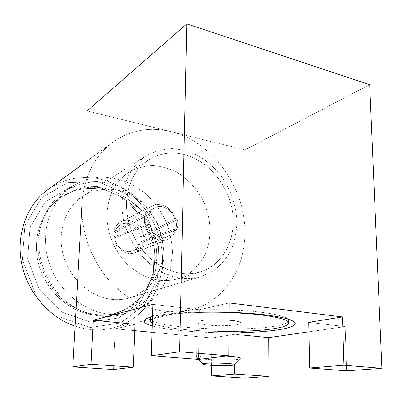 <?xml version="1.0" encoding="UTF-8"?>
<svg xmlns="http://www.w3.org/2000/svg" width="402" height="402" viewBox="0 0 402 402"><rect width="100%" height="100%" fill="white"/><g stroke="black" fill="none" stroke-linecap="round" stroke-linejoin="round"><path stroke-width="0.3" stroke-dasharray="2.01 1.51" d="M260.471 312.193C224.497 307.605 165.83 309.585 154.177 315.228L151.258 316.882L154.177 315.228L147.966 317.962L154.177 315.228C165.83 309.585 224.497 307.605 260.471 312.193C275.219 314.027 284.249 316.203 287.566 318.721C284.249 316.203 275.219 314.027 260.471 312.193M150.614 318.856C154.132 330.645 282.144 333.057 288.475 321.278L288.51 323.781L288.475 321.278C282.144 333.057 154.132 330.645 150.614 318.856M287.953 319.057L288.943 319.369L287.953 319.057M241.004 331.308C205.07 332.444 161.649 328.69 152.343 323.052C161.649 328.69 205.07 332.444 241.004 331.308M152.484 318.515L159.046 316.324C171.724 313.243 200.869 311.58 229.155 312.625C200.869 311.58 171.724 313.243 159.046 316.324L152.484 318.515M200.598 320.781C208.015 319.54 217.522 319.334 229.11 320.158C217.522 319.334 208.015 319.54 200.598 320.781C198.663 321.178 197.563 321.62 197.297 322.113C197.563 321.62 198.663 321.178 200.598 320.781M241.024 323.258C240.26 325.479 220.231 326.464 207.301 325.017C200.392 324.253 197.055 323.283 197.297 322.113C197.055 323.283 200.392 324.253 207.301 325.017C220.231 326.464 240.26 325.479 241.024 323.258M206.854 359.393C200.422 358.87 197.03 358.247 196.668 357.524L196.724 357.363C197.166 356.137 212.472 355.468 225.758 356.162C212.472 355.468 197.166 356.137 196.724 357.363L197.297 322.113L196.668 357.524C197.03 358.247 200.422 358.87 206.854 359.393C219.381 360.423 238.733 360.051 240.743 358.679C238.733 360.051 219.381 360.423 206.854 359.393M240.949 358.524L240.949 358.222L240.949 358.524M140.429 237.054L143.68 236.833L177.202 219.517L174.845 219.09C172.513 209.794 162.127 203.754 154.835 207.663C152.117 209.055 150.152 211.291 148.936 214.377L114.897 232.864C115.816 228.939 117.912 226.12 121.183 224.411C117.912 226.12 115.816 228.939 114.897 232.864L113.731 231.904C114.746 227.2 117.193 223.813 121.077 221.748C130.102 216.778 142.866 225.452 143.68 236.833L175.915 220.185C173.659 208.904 161.101 201.186 152.313 205.98C148.911 207.759 146.539 210.638 145.207 214.623L113.731 231.904L114.897 232.864L148.936 214.377L146.479 213.929L145.207 214.623C144.217 217.804 144.102 221.145 144.861 224.663L146.127 224.165L148.599 224.597C150.876 233.693 160.785 239.637 167.92 236.381C171.076 235.004 173.302 232.587 174.599 229.125L140.258 241.843C139.303 246.13 136.966 249.109 133.253 250.778C136.966 249.109 139.303 246.13 140.258 241.843L143.509 241.788C142.454 246.989 139.68 250.592 135.193 252.597C126.339 256.652 114.248 248.074 113.505 236.959L144.861 224.663C147.047 235.678 158.946 243.27 167.533 239.381C171.538 237.637 174.252 234.517 175.679 230.014L143.509 241.788L140.258 241.843L174.599 229.125L176.965 229.537L175.679 230.014C176.594 226.874 176.674 223.597 175.915 220.185L177.202 219.517L174.845 219.09C172.513 209.794 162.127 203.754 154.835 207.663C152.117 209.055 150.152 211.291 148.936 214.377L146.479 213.929C145.454 217.17 145.338 220.582 146.127 224.165L144.861 224.663C147.047 235.678 158.946 243.27 167.533 239.381C171.538 237.637 174.252 234.517 175.679 230.014L143.509 241.788C142.454 246.989 139.68 250.592 135.193 252.597C126.339 256.652 114.248 248.074 113.505 236.959L144.861 224.663C144.102 221.145 144.217 217.804 145.207 214.623L113.731 231.904C114.746 227.2 117.193 223.813 121.077 221.748C130.102 216.778 142.866 225.452 143.68 236.833L140.429 237.054C139.569 227.447 128.811 220.271 121.183 224.411C128.811 220.271 139.569 227.447 140.429 237.054L174.845 219.09L140.429 237.054M114.681 237.738L113.505 236.959L114.681 237.738C115.49 247.145 125.756 254.255 133.253 250.778C125.756 254.255 115.49 247.145 114.681 237.738L148.599 224.597L146.127 224.165C145.338 220.582 145.454 217.17 146.479 213.929L145.207 214.623C146.539 210.638 148.911 207.759 152.313 205.98L121.077 221.748L152.313 205.98C161.101 201.186 173.659 208.904 175.915 220.185C176.674 223.597 176.594 226.874 175.679 230.014L176.965 229.537C177.91 226.341 177.991 222.999 177.202 219.517C177.991 222.999 177.91 226.341 176.965 229.537L174.599 229.125C173.302 232.587 171.076 235.004 167.92 236.381L133.253 250.778L167.92 236.381C160.785 239.637 150.876 233.693 148.599 224.597L114.681 237.738M107.027 212.889C106.123 232.11 114.726 252.752 129.062 265.843C144.755 279.104 161.071 283.42 178.011 278.802L189.046 273.551C195.573 268.541 200.864 262.3 204.925 254.823C211.864 239.125 211.457 219.728 204.085 202.573C197.945 189.98 188.578 179.448 177.187 172.458C169.307 168.493 161.167 166.187 152.775 165.534C144.444 165.905 136.61 168.046 129.278 171.955C115.836 180.724 108.419 194.372 107.027 212.889C106.123 232.11 114.726 252.752 129.062 265.843C144.755 279.104 161.071 283.42 178.011 278.802L189.046 273.551C195.573 268.541 200.864 262.3 204.925 254.823C211.864 239.125 211.457 219.728 204.085 202.573C197.945 189.98 188.578 179.448 177.187 172.458C169.307 168.493 161.167 166.187 152.775 165.534C144.444 165.905 136.61 168.046 129.278 171.955C115.836 180.724 108.419 194.372 107.027 212.889M183.322 154.278C171.091 151.519 159.755 153.257 149.318 159.488C135.459 168.533 127.861 182.774 126.524 202.196C125.705 222.366 134.76 244.135 149.705 257.978C166.061 272.003 182.97 276.636 200.427 271.883C223.527 264.692 236.642 238.26 232.421 211.387C228.316 184.488 207.668 159.976 183.322 154.278C171.091 151.519 159.755 153.257 149.318 159.488C135.459 168.533 127.861 182.774 126.524 202.196C125.705 222.366 134.76 244.135 149.705 257.978C166.061 272.003 182.97 276.636 200.427 271.883C223.527 264.692 236.642 238.26 232.421 211.387C228.316 184.488 207.668 159.976 183.322 154.278M122.138 201.377C119.766 237.155 149.167 274.797 180.588 278.043C187.779 279.003 194.653 278.511 201.206 276.566L213.552 270.777C220.834 265.189 226.723 258.195 231.205 249.783C234.773 240.788 236.677 231.19 236.919 220.979C236.195 210.668 233.869 200.603 229.944 190.784L222.12 177.171C215.648 168.925 208.201 162.051 199.769 156.549C190.95 152.006 181.85 149.343 172.473 148.554C163.162 148.936 154.428 151.343 146.273 155.77C131.63 165.513 123.585 180.714 122.138 201.377C119.766 237.155 149.167 274.797 180.588 278.043C187.779 279.003 194.653 278.511 201.206 276.566L213.552 270.777C220.834 265.189 226.723 258.195 231.205 249.783C234.773 240.788 236.677 231.19 236.919 220.979C236.195 210.668 233.869 200.603 229.944 190.784L222.12 177.171C215.648 168.925 208.201 162.051 199.769 156.549C190.95 152.006 181.85 149.343 172.473 148.554C163.162 148.936 154.428 151.343 146.273 155.77C131.63 165.513 123.585 180.714 122.138 201.377M81.988 203.191C80.33 232.904 93.063 265.184 114.741 286.249C136.494 307.274 165.328 315.846 189.558 310.249C223.301 302.681 245.215 269.174 244.858 232.698L244.728 378.101L244.858 232.698C245.451 187.729 212.583 141.484 170.709 131.575L87.154 110.927L170.709 131.575C149.745 126.54 130.469 130.072 112.882 142.182C94.465 156.001 84.169 176.337 81.988 203.191C80.33 232.904 93.063 265.184 114.741 286.249C136.494 307.274 165.328 315.846 189.558 310.249C223.301 302.681 245.215 269.174 244.858 232.698C245.451 187.729 212.583 141.484 170.709 131.575C149.745 126.54 130.469 130.072 112.882 142.182C94.465 156.001 84.169 176.337 81.988 203.191M211.909 337.976L211.593 365.363L211.909 337.976L234.884 334.273L234.763 364.549L234.884 334.273L240.999 334.881L234.884 334.273L211.909 337.976L152.056 332.303L211.909 337.976M115.258 328.816L134.74 330.665L115.258 328.816L113.51 369.533L115.258 328.816L134.971 324.339L115.258 328.816M244.929 149.916L244.858 232.698L244.929 149.916L170.709 131.575L244.929 149.916L369.684 84.646L244.929 149.916M308.927 331.821L345.167 326.585L346.574 370.855L345.167 326.585L308.736 322.374L345.167 326.585L308.927 331.821M199.322 309.726L198.538 359.408L199.322 309.726L152.921 304.359L199.322 309.726L229.21 302.937L199.322 309.726M229.155 312.259C197.699 311.153 165.724 313.098 152.544 316.54C165.724 313.098 197.699 311.153 229.155 312.259M152.252 325.942C168.719 330.72 207.603 333.494 241.004 332.64C207.603 333.494 168.719 330.72 152.252 325.942M98.686 178.825C80.284 175.282 63.35 178.87 47.878 189.593C63.35 178.87 80.284 175.282 98.686 178.825C131.901 185.578 158.639 217.201 162.091 251.818C165.74 286.39 144.976 320.429 111.751 328.213C144.976 320.429 165.74 286.39 162.091 251.818C158.639 217.201 131.901 185.578 98.686 178.825M75.104 326.173C87.581 330.263 99.796 330.941 111.751 328.213L189.558 310.249L111.751 328.213C99.796 330.941 87.581 330.263 75.104 326.173M97.686 181.453L67.586 182.598L41.391 198.015L24.914 225.437L22.371 259.436L34.798 292.425L59.36 316.856L90.229 327.54L120.545 322.937L144.328 304.957L157.579 277.792L158.499 246.687L147.298 217.045L125.871 193.89L97.686 181.453L67.586 182.598L41.391 198.015L24.914 225.437L22.371 259.436L34.798 292.425L59.36 316.856L90.229 327.54L120.545 322.937L144.328 304.957L157.579 277.792L158.499 246.687L147.298 217.045L125.871 193.89L97.686 181.453M90.505 322.133L61.908 312.138L39.2 289.475L27.693 258.938L29.994 227.442L45.19 201.96L69.456 187.548L97.44 186.372L123.715 197.884L143.715 219.442L154.167 247.094L153.262 276.089L140.856 301.349L118.675 317.977L90.505 322.133L61.908 312.138L39.2 289.475L27.693 258.938L29.994 227.442L45.19 201.96L69.456 187.548L97.44 186.372L123.715 197.884L143.715 219.442L154.167 247.094L153.262 276.089L140.856 301.349L118.675 317.977L90.505 322.133M111.615 299.339C90.138 296.962 69.516 278.496 63.214 255.064C56.843 231.642 65.657 206.904 83.244 195.854C94.093 189.568 106.706 187.749 119.138 190.427C127.298 192.985 134.851 196.995 141.795 202.462C148.212 208.633 153.484 215.733 157.604 223.758C162.88 236.522 164.292 249.431 161.84 262.491C159.468 270.757 155.7 278.159 150.539 284.696C144.67 290.54 137.831 294.902 130.037 297.781C124.138 299.535 117.997 300.053 111.615 299.339C90.138 296.962 69.516 278.496 63.214 255.064C56.843 231.642 65.657 206.904 83.244 195.854C94.093 189.568 106.706 187.749 119.138 190.427C127.298 192.985 134.851 196.995 141.795 202.462C148.212 208.633 153.484 215.733 157.604 223.758C162.88 236.522 164.292 249.431 161.84 262.491C159.468 270.757 155.7 278.159 150.539 284.696C144.67 290.54 137.831 294.902 130.037 297.781C124.138 299.535 117.997 300.053 111.615 299.339M108.746 314.093C82.39 311.475 56.697 289.249 48.406 260.481C40.029 231.723 50.225 200.975 71.35 186.659C80.541 181.207 90.415 177.985 100.967 176.986C111.6 177.292 121.896 179.699 131.861 184.206L145.489 193.442C153.619 201.166 160.277 210.08 165.463 220.17C169.664 230.708 172.011 241.547 172.493 252.692L170.508 268.923C167.383 279.315 162.468 288.581 155.765 296.721C148.142 303.957 139.293 309.249 129.218 312.595C122.63 314.309 115.806 314.806 108.746 314.093C82.39 311.475 56.697 289.249 48.406 260.481C40.029 231.723 50.225 200.975 71.35 186.659C80.541 181.207 90.415 177.985 100.967 176.986C111.6 177.292 121.896 179.699 131.861 184.206L145.489 193.442C153.619 201.166 160.277 210.08 165.463 220.17C169.664 230.708 172.011 241.547 172.493 252.692L170.508 268.923C167.383 279.315 162.468 288.581 155.765 296.721C148.142 303.957 139.293 309.249 129.218 312.595C122.63 314.309 115.806 314.806 108.746 314.093M101.023 316.183C92.777 315.324 84.792 312.796 77.063 308.6C50.049 294.43 33.472 258.742 40.235 228.909C43.919 212.628 51.999 200.116 64.476 191.377C73.536 186 83.259 182.804 93.661 181.789C104.138 182.046 114.284 184.372 124.097 188.764L137.519 197.779C145.519 205.337 152.067 214.065 157.167 223.954C161.287 234.286 163.569 244.918 164.016 255.858L162.021 271.787C158.906 281.988 154.036 291.083 147.403 299.078C139.866 306.188 131.127 311.389 121.193 314.691C114.696 316.379 107.972 316.876 101.023 316.183C92.777 315.324 84.792 312.796 77.063 308.6C50.049 294.43 33.472 258.742 40.235 228.909C43.919 212.628 51.999 200.116 64.476 191.377C73.536 186 83.259 182.804 93.661 181.789C104.138 182.046 114.284 184.372 124.097 188.764L137.519 197.779C145.519 205.337 152.067 214.065 157.167 223.954C161.287 234.286 163.569 244.918 164.016 255.858L162.021 271.787C158.906 281.988 154.036 291.083 147.403 299.078C139.866 306.188 131.127 311.389 121.193 314.691C114.696 316.379 107.972 316.876 101.023 316.183M96.942 314.59C89.098 313.766 81.516 311.364 74.179 307.384C48.552 293.932 32.874 260.184 39.285 231.894C42.828 216.261 50.632 204.271 62.707 195.935L75.963 189.488C85.551 187.071 95.279 186.714 105.153 188.417C114.836 191.251 123.786 195.829 132.007 202.146C139.594 209.301 145.8 217.562 150.629 226.934L155.554 241.763C157.247 252.079 157.142 262.24 155.232 272.254C152.283 281.923 147.67 290.556 141.393 298.153C134.263 304.917 126.002 309.892 116.61 313.073C110.279 314.766 103.721 315.274 96.942 314.59C89.098 313.766 81.516 311.364 74.179 307.384C48.552 293.932 32.874 260.184 39.285 231.894C42.828 216.261 50.632 204.271 62.707 195.935L75.963 189.488C85.551 187.071 95.279 186.714 105.153 188.417C114.836 191.251 123.786 195.829 132.007 202.146C139.594 209.301 145.8 217.562 150.629 226.934L155.554 241.763C157.247 252.079 157.142 262.24 155.232 272.254C152.283 281.923 147.67 290.556 141.393 298.153C134.263 304.917 126.002 309.892 116.61 313.073C110.279 314.766 103.721 315.274 96.942 314.59M95.058 315.118C70.395 312.706 46.557 292.113 39.014 265.481C31.396 238.868 41.12 210.372 61.019 197.075L74.229 190.643C83.777 188.231 93.475 187.87 103.309 189.558C112.957 192.372 121.871 196.92 130.062 203.201C137.615 210.316 143.795 218.537 148.604 227.859L153.499 242.612C155.187 252.878 155.071 262.993 153.162 272.958C150.217 282.586 145.614 291.179 139.358 298.741C132.248 305.475 124.012 310.424 114.65 313.6C108.344 315.284 101.812 315.791 95.058 315.118C70.395 312.706 46.557 292.113 39.014 265.481C31.396 238.868 41.12 210.372 61.019 197.075L74.229 190.643C83.777 188.231 93.475 187.87 103.309 189.558C112.957 192.372 121.871 196.92 130.062 203.201C137.615 210.316 143.795 218.537 148.604 227.859L153.499 242.612C155.187 252.878 155.071 262.993 153.162 272.958C150.217 282.586 145.614 291.179 139.358 298.741C132.248 305.475 124.012 310.424 114.65 313.6C108.344 315.284 101.812 315.791 95.058 315.118M198.467 359.403L196.668 357.524L198.467 359.403M154.835 207.663L121.183 224.411L154.835 207.663M167.533 239.381L135.193 252.597L167.533 239.381M149.318 159.488L129.278 171.955L149.318 159.488M200.427 271.883L178.011 278.802L200.427 271.883M84.234 163.076L112.882 142.182L84.234 163.076M146.273 155.77L83.244 195.854L146.273 155.77M201.206 276.566L130.037 297.781L201.206 276.566M71.35 186.659L64.476 191.377L71.35 186.659M129.218 312.595L121.193 314.691L129.218 312.595M74.179 307.384L77.063 308.6L74.179 307.384M39.285 231.894L40.235 228.909L39.285 231.894M62.707 195.935L61.019 197.075L62.707 195.935M116.61 313.073L114.65 313.6L116.61 313.073"/><path stroke-width="0.6" d="M151.258 316.882L150.649 317.67L150.569 320.173L152.484 318.515L150.569 320.173C150.132 321.138 150.725 322.097 152.343 323.052C150.725 322.097 150.132 321.138 150.569 320.173L150.649 317.67L151.258 316.882M288.475 321.278L287.953 319.057L288.475 321.278M260.481 314.887C280.747 317.474 290.088 320.439 288.51 323.781C286.264 327.7 265.868 330.625 241.004 331.308C265.868 330.625 286.264 327.7 288.51 323.781C290.088 320.439 280.747 317.474 260.481 314.887C251.155 313.801 240.713 313.047 229.155 312.625C240.713 313.047 251.155 313.801 260.481 314.887M229.11 320.158C237.371 320.947 241.341 321.982 241.024 323.258C241.341 321.982 237.371 320.947 229.11 320.158M210.125 365.262C205.507 364.91 203.095 364.498 202.894 364.026C202.035 362.212 238.451 363.167 234.451 364.855C233.135 365.745 219.16 365.966 210.125 365.262C205.507 364.91 203.095 364.498 202.894 364.026C202.035 362.212 238.451 363.167 234.451 364.855C233.135 365.745 219.16 365.966 210.125 365.262M225.758 356.162C236.074 356.75 241.135 357.534 240.949 358.524C241.135 357.534 236.074 356.75 225.758 356.162M81.988 203.191L72.822 366.875L91.098 364.287L133.404 367.167L113.51 369.533L72.822 366.875L91.098 364.287L133.404 367.167L113.51 369.533L72.822 366.875L81.988 203.191M244.728 378.101L211.472 375.93L234.723 374.051L268.948 376.378L244.728 378.101L211.472 375.93L234.723 374.051L268.948 376.378L268.682 337.635L308.927 331.821L268.682 337.635L268.948 376.378L244.728 378.101M211.593 365.363L211.472 375.93L211.593 365.363M134.74 330.665L152.056 332.303L134.74 330.665M346.574 370.855L309.646 368.001L343.946 365.232L381.9 368.343L369.684 84.646L186.789 23.899L87.154 110.927L186.789 23.899L179.619 351.75L186.789 23.899L369.684 84.646L381.9 368.343L343.946 365.232L342.454 316.937L229.21 302.937L228.894 355.79L198.538 359.408L151.333 355.755L179.619 351.75L228.894 355.79L198.538 359.408L151.333 355.755L179.619 351.75L228.894 355.79L229.21 302.937L342.454 316.937L343.946 365.232L309.646 368.001L308.736 322.374L342.454 316.937L308.736 322.374L309.646 368.001L346.574 370.855L381.9 368.343L346.574 370.855M152.921 304.359L93.309 320.198L91.098 364.287L93.309 320.198L134.971 324.339L133.404 367.167L134.971 324.339L93.309 320.198L152.921 304.359L151.333 355.755L152.921 304.359M234.763 364.549L234.723 374.051L234.763 364.549M240.999 334.881L268.682 337.635L240.999 334.881M264.601 314.781C254.084 313.55 242.265 312.711 229.155 312.259C242.265 312.711 254.084 313.55 264.601 314.781C280.772 316.766 290.586 319.103 294.048 321.786C290.586 319.103 280.772 316.766 264.601 314.781M152.544 316.54L147.966 317.962C141.821 320.68 143.253 323.344 152.252 325.942C143.253 323.344 141.821 320.68 147.966 317.962L152.544 316.54M241.004 332.64C274.591 331.926 301.128 327.328 294.048 321.786C301.128 327.328 274.591 331.926 241.004 332.64M47.878 189.593C27.075 204.673 15.949 234.014 21.552 263.059C27.15 292.088 49.059 317.459 75.104 326.173C49.059 317.459 27.15 292.088 21.552 263.059C15.949 234.014 27.075 204.673 47.878 189.593L84.234 163.076L47.878 189.593M234.622 364.689L240.743 358.679L234.622 364.689M202.894 364.026L198.467 359.403L202.894 364.026M240.949 358.222L241.024 323.258L240.949 358.222M288.943 319.369L294.048 321.786L288.943 319.369"/></g></svg>
